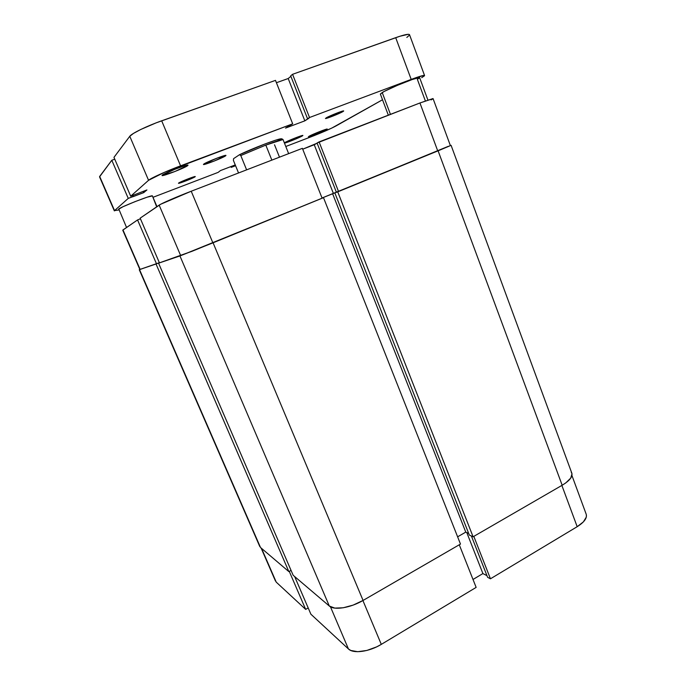 <?xml version="1.0" encoding="UTF-8"?>
<svg xmlns="http://www.w3.org/2000/svg" width="686" height="686" viewBox="0 0 686 686"><rect width="100%" height="100%" fill="white"/><g stroke="black" fill="none" stroke-linecap="round" stroke-linejoin="round"><path stroke-width="1.03" d="M305.673 609.391L289.269 571.378L305.673 609.391L308.194 607.959L305.673 609.391L276.235 582.14L305.673 609.391M261.546 548.388L276.235 582.14L261.546 548.388M476.144 587.396L459.277 544.778L476.144 587.396L381.296 644.377L476.144 587.396M362.911 600.533L381.296 644.377L362.911 600.533M310.895 614.219L348.437 648.956L350.769 650.457L357.74 651.7L366.856 650.448L376.657 646.872L381.296 644.377C369.222 651.82 353.281 653.938 348.437 648.956L330.455 606.801L348.437 648.956L310.895 614.219L294.654 576.549L310.895 614.219M473.006 579.473L482.91 573.565L486.966 575.665L482.91 573.565L466.789 532.593L482.91 573.565L473.006 579.473M571.935 475.527L586.196 514.226C587.276 518.059 584.275 522.209 577.183 526.694L561.868 485.422L577.183 526.694L490.456 578.795L473.812 536.366L490.456 578.795L487.617 577.32L471.393 536.015L487.617 577.32L490.456 578.795L577.183 526.694L583.383 521.892L586.307 517.107L586.393 514.954M275.498 581.102L261.083 547.994M451.088 145.329L322.043 198.005L332.599 193.692L465.768 532.13L457.622 536.812L465.768 532.13L332.599 193.692L336.329 192.32L334.837 192.92L469.318 535.071L334.837 192.92L337.735 191.848L473.091 536.786L469.318 535.071L473.091 536.786L337.735 191.848L438.097 150.826L562.177 485.242L473.091 536.786L562.177 485.242C569.586 480.757 572.801 476.736 571.832 473.186L451.088 145.329L438.097 150.826L562.177 485.242L565.796 482.901L570.726 478.116L572.013 473.855L571.232 472.122M322.111 198.185L192.02 251.299L158.577 263.184L159.435 262.841L158.577 263.184L293.154 575.271L158.577 263.184L179.946 255.947L329.306 606.021L293.154 575.271L329.306 606.021C334.039 610.531 350.426 607.925 363.074 600.439L353.153 605.095L343.18 607.787L334.794 608.096L329.306 606.021L179.946 255.947L323.5 197.671L460.486 544.075L363.074 600.439L213.08 242.818L363.074 600.439L460.486 544.075L323.5 197.671L322.111 198.185M139.258 269.709L260.5 547.488L288.849 571.61L156.048 264.041L288.849 571.61L291.053 570.392L288.849 571.61L260.5 547.488L139.541 269.632L159.366 262.687L139.258 269.709L259.788 546.545M468.667 533.434L465.768 532.13L468.667 533.434M432.977 98.561L419.943 102.977L437.745 150.954L338.541 191.514L319.084 141.899L419.943 102.977L317.061 142.997L336.423 192.294L448.241 146.35M140.167 218.148L159.435 262.849L180.692 255.646L159.152 205.131L140.167 218.148L159.435 262.849L192.432 251.127L322.128 198.228L212.892 242.878L191.222 191.231L160.627 204.274L140.167 218.148M139.858 269.469L159.366 262.678L156.511 263.836L137.56 219.94L122.751 230.17L139.858 269.469L156.511 263.836L137.56 219.94L122.966 229.947L140.133 269.392L122.751 230.17M322.034 198.005L336.406 192.251L333.37 193.375L314.239 144.746L302.723 149.188L317.129 143.177L314.239 144.746L333.37 193.375L322.034 198.005M431.108 99.907L432.926 98.818M302.38 148.339L191.222 191.231L302.38 148.339L322.128 198.228L302.38 148.339M140.459 218.808L137.56 219.94L140.459 218.808M159.152 205.131L180.692 255.646L212.892 242.878L191.222 191.231C176.937 196.728 161.399 203.476 159.152 205.131M419.943 102.977L437.745 150.954L450.385 145.604L433.072 98.613L419.943 102.977M338.541 191.514L336.423 192.294L317.061 142.997L319.084 141.899L338.541 191.514M233.411 160.421L233.574 158.663L239.508 154.71L240.795 155.559L246.617 169.854L240.795 155.559L265.808 145.098L271.853 160.121L265.808 145.098L240.795 155.559L239.508 154.71L233.574 158.663L233.411 160.421L238.548 172.975L233.411 160.421M281.646 138.735L283.018 139.532L288.643 153.638L283.018 139.532C280.617 139.833 274.88 141.685 265.808 145.098L283.018 139.532L280.737 138.804C276.158 139.369 251.136 148.999 239.508 154.71L264.865 144.009L276.192 140.013L281.2 139.018M274.529 144.789L279.485 157.171M118.627 209.239L122.966 206.743L134.893 201.693L147.173 197.174L152.403 195.913C152.987 194.352 120.616 206.932 118.781 208.99L126.55 227.486M427.901 100.027L419.618 77.621C420.244 75.794 389.734 87.945 382.213 92.524L390.454 114.356L382.213 92.524L380.541 94.111M342.991 111.544C339.724 113.567 325.267 119.27 325.438 118.464L332.847 116.114L343.515 111.201L338.052 112.633L326.082 117.923C329.151 115.968 343.952 110.12 343.695 110.961L342.991 111.544L342.794 111.046L342.991 111.544M195.064 176.808C193.358 178.146 178.317 184.002 178.471 183.265L186.721 180.572L195.27 176.611L188.693 178.617L178.643 183.059C180.169 181.79 195.51 175.805 195.27 176.576L195.064 176.808M302.32 135.939C299.713 137.569 286.705 142.817 284.467 143.151L295.76 139.009L302.886 135.468L294.826 138.126L284.536 142.722C287.331 140.922 303.186 134.662 302.895 135.476L302.32 135.939M225.583 155.851C222.907 157.909 203.279 165.532 203.433 164.46L214.135 161.081L225.943 155.533L217.505 157.943L203.742 164.1C206.092 162.145 226.26 154.299 225.96 155.439L225.583 155.851L225.402 155.405L225.583 155.851M187.707 165.592C185.177 167.847 161.913 176.825 162.016 175.496L174.964 171.491L188.007 165.257L184.363 165.883L175.11 169.176L162.239 175.162C164.331 173.044 188.324 163.782 188.007 165.197L187.707 165.592L187.51 165.12L187.707 165.592M326.579 129.585C323.338 131.506 308.151 137.517 308.366 136.788L316.203 134.182L327.085 129.268L319.436 131.669L308.966 136.317C311.993 134.473 327.556 128.316 327.248 129.079L326.579 129.585M424.565 75.537C424.025 75.014 419.566 76.309 411.197 79.404L395.702 37.67L292.57 74.302L290.692 75.846L292.57 74.302L309.515 117.512L307.542 118.764L290.692 75.846L307.542 118.764L308.932 118.249L304.841 120.847L288.197 78.521L276.415 82.723L288.197 78.521L304.841 120.847L285.522 128.102L292.682 123.823L275.489 80.373L161.682 120.805L180.572 165.832C166.149 171.208 150.654 178.231 148.562 180.298L129.783 136.282L133.47 133.418L140.844 129.44L156.237 122.82L275.489 80.373L292.682 123.823L180.572 165.832L161.682 120.805C147.027 125.958 131.592 133.487 129.783 136.282L113.97 157.368L130.709 196.205L113.97 157.368L129.783 136.282L148.562 180.298L130.709 196.205L146.924 189.953L143.751 192.612L143.22 191.36L143.751 192.612L133.135 196.642L132.878 195.381L133.341 196.462L128.256 198.391L111.801 160.258L99.547 176.859L114.545 210.611L99.676 176.431L111.801 160.258L128.256 198.391L114.545 210.611L118.935 209.959L114.545 210.611L128.256 198.391L143.751 192.612L146.924 189.953L130.709 196.205L148.562 180.298L164.623 172.229L292.682 123.823L285.522 128.102L304.841 120.847L309.515 117.512L411.197 79.404L423.502 75.46L424.454 75.82L421.684 77.698L424.565 75.537L409.516 34.677C408.805 33.717 404.2 34.712 395.702 37.67L411.197 79.404L309.515 117.512L292.57 74.302L399.921 36.247L408.333 34.3L409.37 34.497L409.456 35.115L406.824 37.447M382.514 99.762L331.664 128.145L314.548 135.468L285.796 146.495L310.955 136.866C322.06 132.544 330.343 128.942 335.806 126.061L382.514 99.762M235.572 165.712L231.216 167.375L235.307 165.052L231.216 167.375L235.572 165.712M235.255 164.932L220.42 170.6L218.157 172.375L152.995 197.311L218.157 172.375L220.42 170.6L235.255 164.932M425.363 100.936L417.362 79.319L419.54 77.835M419.523 77.535L412.2 79.525L397.4 85.347L384.22 91.427L380.336 94.008L388.336 115.171M156.674 206.829L152.403 195.922M230.89 166.595L231.216 167.375L230.89 166.595M288.197 78.521L290.881 76.335L288.197 78.521M111.801 160.258L114.759 159.186L111.801 160.258M232.125 166.123L232.348 166.655L232.125 166.123M233.214 165.712L233.429 166.244L233.214 165.712M280.737 138.804L282.495 139.601M152.403 195.913L156.974 206.623M114.365 210.902L99.547 176.859"/></g></svg>
